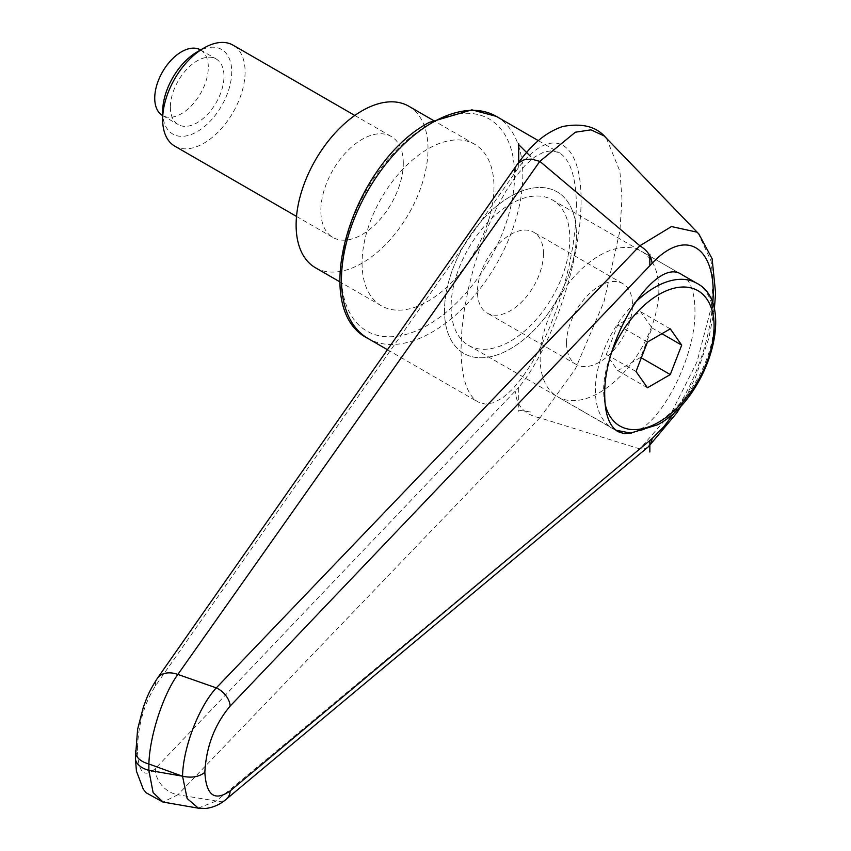 <?xml version="1.0" encoding="UTF-8"?>
<svg xmlns="http://www.w3.org/2000/svg" width="851" height="851" viewBox="0 0 851 851"><rect width="100%" height="100%" fill="white"/><g stroke="black" fill="none" stroke-linecap="round" stroke-linejoin="round"><path stroke-width="0.64" stroke-dasharray="4.25 3.19" d="M451.104 306.903A83.941 48.464 120 0 0 468.497 345.336A83.941 48.464 120 0 0 533.183 322.848A83.941 48.464 120 0 0 569.819 238.365A83.941 48.464 120 0 0 552.437 199.942A83.941 48.464 120 0 0 487.751 222.43A83.941 48.464 120 0 0 451.104 306.903M552.437 199.942L681.736 274.586C690.342 279.99 694.746 291.999 694.948 310.604C696.075 357.367 659.546 427.649 631.314 433.053M362.069 263.119A93.27 53.847 120 0 0 381.386 305.817A93.27 53.847 120 0 0 453.264 280.83A93.27 53.847 120 0 0 493.974 186.965A93.27 53.847 120 0 0 474.656 144.266A93.27 53.847 120 0 0 402.789 169.253A93.27 53.847 120 0 0 362.069 263.119M444.509 310.711A93.27 53.847 120 0 0 463.827 353.41A93.27 53.847 120 0 0 535.705 328.422A93.27 53.847 120 0 0 576.414 234.557A93.27 53.847 120 0 0 557.097 191.858A93.27 53.847 120 0 0 485.23 216.845A93.27 53.847 120 0 0 444.509 310.711A93.27 53.847 120 0 0 463.827 353.41A93.27 53.847 120 0 0 535.705 328.422A93.27 53.847 120 0 0 576.414 234.557A93.27 53.847 120 0 0 557.097 191.858A93.27 53.847 120 0 0 485.23 216.845A93.27 53.847 120 0 0 444.509 310.711M639.867 448.913L539.821 417.841L177.859 794.749A23358.78 21434.839 -93.1 0 0 216.303 801.014L639.909 448.924L671.482 412.575L696.98 361.962L711.181 307.754L713.021 282.883L711.181 261.268L698.171 233.248M606.401 138.234L619.9 171.285L621.964 198.762L619.911 230.834L603.965 301.828L575.34 369.047L539.97 417.873M530.492 412.001L518.706 410.171L518.706 387.396C551.799 348.41 581.329 259.757 581.063 200.198C581.329 139.979 551.799 124.448 518.706 167.392L155.446 685.853C144.489 703.277 138.532 723.35 137.585 746.082A23.317 13.467 0 0 0 135.405 751.518M137.585 746.082L137.585 752.454A23.317 13.467 0 0 0 135.405 758.145L135.405 758.401M576.393 205.985C576.138 177.582 570.5 159.871 559.49 152.85L552.086 150.67L543.736 152.063L534.673 157.01L525.163 165.349L515.472 176.848L505.877 191.198L496.633 207.984L488.027 226.728L480.272 246.907L473.613 267.937L468.231 289.244L464.263 310.221L461.848 330.262L461.029 348.814C461.285 377.216 466.922 394.928 477.922 401.938L485.336 404.119L493.686 402.725L502.739 397.789L512.249 389.45L521.94 377.94L531.545 363.59L540.779 346.814L549.395 328.071L557.15 307.892L563.809 286.851L569.191 265.544L573.148 244.577L575.574 224.536L576.393 205.985M137.585 752.454C138.532 772.846 144.489 778.186 155.446 768.474L518.706 387.407M539.821 417.841C524.812 414.841 516.61 406.023 515.238 391.364M155.446 768.474A23.317 18.456 -136.5 0 0 177.859 794.749L163.062 802.057M515.238 172.03L515.961 166.902L517.312 164.296M198.123 808.142L216.303 801.014A17.488 12.861 50.3 0 0 226.026 799.408M648.409 446.764L645.281 448.488L639.909 448.924M712.723 303.828C709.17 341.921 696.703 377.801 675.29 411.459M408.703 106.184A93.27 53.847 -60 0 1 428.021 148.882A93.27 53.847 -60 0 1 387.311 242.748A93.27 53.847 -60 0 1 315.434 267.735M658.865 289.776A83.941 48.464 -60 0 1 622.219 374.249A83.941 48.464 -60 0 1 557.533 396.736A83.941 48.464 -60 0 1 540.14 358.314A83.941 48.464 -60 0 1 576.787 273.831A83.941 48.464 -60 0 1 641.473 251.343A83.941 48.464 -60 0 1 658.865 289.776M566.521 343.081A46.635 26.924 120 0 0 576.18 364.43A46.635 26.924 120 0 0 612.124 351.931A46.635 26.924 120 0 0 632.484 304.998A46.635 26.924 120 0 0 622.826 283.649A46.635 26.924 120 0 0 586.882 296.148A46.635 26.924 120 0 0 566.521 343.081M543.438 253.598A46.635 26.924 -60 0 1 523.088 300.531A46.635 26.924 -60 0 1 487.144 313.03A46.635 26.924 -60 0 1 477.485 291.68A46.635 26.924 -60 0 1 497.846 244.748A46.635 26.924 -60 0 1 533.779 232.249A46.635 26.924 -60 0 1 543.438 253.598M162.658 111.704A48.826 28.189 120 0 0 197.187 131.639A48.826 28.189 120 0 0 231.717 71.835A48.826 28.189 120 0 0 197.187 51.9M174.732 146.117A58.293 33.657 120 0 0 219.654 130.501A58.293 33.657 120 0 0 245.099 71.835A58.293 33.657 120 0 0 233.025 45.146M403.289 163.169A58.293 33.657 120 0 0 391.215 136.479A58.293 33.657 120 0 0 346.293 152.095A58.293 33.657 120 0 0 320.848 210.761A58.293 33.657 120 0 0 332.922 237.45A58.293 33.657 120 0 0 377.844 221.834A58.293 33.657 120 0 0 403.289 163.169M200.474 49.911A37.891 21.881 -60 0 1 208.314 67.25A37.891 21.881 -60 0 1 191.783 105.386A37.891 21.881 -60 0 1 162.584 115.545M170.391 107.237A37.891 21.881 120 0 0 178.242 124.586A37.891 21.881 120 0 0 207.442 114.428A37.891 21.881 120 0 0 223.983 76.303A37.891 21.881 120 0 0 216.133 58.953A37.891 21.881 120 0 0 186.933 69.101A37.891 21.881 120 0 0 170.391 107.237M670.28 328.869L640.601 311.732L617.762 324.922L606.337 354.367L617.762 370.621L640.601 357.431L652.026 327.986L640.601 311.732M661.918 333.698L652.026 327.986M641.314 357.835L640.601 357.431M647.441 387.758L617.762 370.621M636.016 371.504L606.337 354.367M647.441 342.059L617.762 324.922M518.706 167.392L518.706 162.371M518.706 411.267L518.706 410.171M496.271 116.353A128.246 74.048 -60 0 1 522.833 175.061A128.246 74.048 -60 0 1 432.148 332.135A128.246 74.048 -60 0 1 368.026 338.485M428.021 125.086A122.416 70.676 120 0 0 341.464 275.022A122.416 70.676 120 0 0 428.021 324.997A122.416 70.676 120 0 0 514.589 175.061A122.416 70.676 120 0 0 428.021 125.086M155.446 685.853A23.317 15.903 35.1 0 1 157.307 678.417M696.714 283.234A83.941 48.464 -60 0 1 714.095 321.657A83.941 48.464 -60 0 1 654.738 424.468A83.941 48.464 -60 0 1 612.763 428.627A83.941 48.464 -60 0 1 595.381 390.205A83.941 48.464 -60 0 1 634.335 303.35M605.104 404.002A78.111 45.103 -60 0 1 611.826 352.037M468.497 345.336L617.943 431.617M381.386 305.817L339.836 281.83M538.353 140.649L559.49 152.85M387.652 349.825L477.922 401.938M474.656 144.266L433.106 120.278M714.319 309.541L708.798 338.432L695.437 377.621L681.789 404.853M615.869 430.202L557.533 396.736M576.18 364.43L487.144 313.03M354.814 115.459L391.215 136.479M162.658 115.587L178.242 124.586M200.549 49.954L216.133 58.953M296.52 216.431L332.922 237.45M622.826 283.649L533.779 232.249M681.736 274.586L641.473 251.343"/><path stroke-width="1.28" d="M631.314 433.053L624.208 433.648L617.943 431.617C609.337 426.223 604.933 414.214 604.731 395.598C602.965 338.634 655.706 255.768 681.736 274.586L696.714 283.234A83.941 48.464 -60 0 0 654.738 287.393A83.941 48.464 -60 0 0 634.335 303.35M135.405 751.518A23.317 13.467 0 0 0 135.405 751.773A23.317 13.467 0 0 0 136.809 756.369A23.317 13.467 0 0 0 148.872 763.975C149.648 736.158 162.977 694.873 177.859 674.428L539.821 161.371L575.34 132.224L590.924 129.841L603.976 135.841L606.401 138.234M157.307 678.417A23.317 15.903 35.1 0 1 157.499 678.13C147.787 693.278 146.617 698.618 143.298 707.362L137.607 729.307L135.405 758.145A23.317 13.467 0 0 0 136.809 762.751A23.317 13.467 0 0 0 148.872 770.346L148.872 763.975A29328.194 21702.893 38.9 0 1 182.125 776.112A29328.194 21702.893 38.9 0 1 148.872 770.346L153.106 792.579L163.062 802.057M539.97 161.467L639.867 245.769L216.303 687.885A23358.78 7611.163 -155.2 0 0 177.859 674.428A23.317 15.903 35.1 0 0 157.499 678.13L517.302 164.296L518.525 162.849L524.556 159.509L531.641 159.126L539.821 161.371M675.29 411.459L663.876 426.681L652.1 438.627L230.153 790.93C214.654 801.674 206.219 795.483 204.846 772.346C206.219 746.635 214.654 724.541 230.153 706.096A17.488 11.425 -136.5 0 0 216.303 687.885C198.687 706.936 183.008 748.061 182.55 776.229L182.125 776.112M204.846 772.346C199.102 776.889 191.666 778.186 182.55 776.229L187.135 798.483L198.357 808.184L162.86 802.025L146.159 792.792L143.298 789.228L136.437 771.166L135.405 758.401M698.82 233.897L696.99 232.153L671.482 226.568L639.867 245.769M639.909 245.801C647.249 250.343 651.313 256.183 652.1 263.331C686.544 226.611 717.574 247.333 712.723 303.828M652.1 438.627L651.313 442.605L648.409 446.764L226.355 799.142A17.488 12.861 50.3 0 1 226.026 799.408M230.153 790.93A17.488 12.861 50.3 0 1 226.366 799.142C220.356 804.355 213.516 807.461 205.814 808.45L198.347 808.184M339.836 281.83L315.434 267.735A93.27 53.847 -60 0 1 296.116 225.036A93.27 53.847 -60 0 1 336.836 131.171A93.27 53.847 -60 0 1 408.703 106.184L433.106 120.278M354.814 115.459L233.025 45.146A58.293 33.657 120 0 0 203.878 48.039L197.187 51.9A48.826 28.189 120 0 0 162.658 111.704L162.658 119.427A58.293 33.657 120 0 0 174.732 146.117L296.52 216.431M203.878 48.039A58.293 33.657 120 0 0 162.658 119.427M162.658 115.587L162.584 115.545A37.891 21.881 -60 0 1 154.733 98.195A37.891 21.881 -60 0 1 171.274 60.059A37.891 21.881 -60 0 1 200.474 49.911L200.549 49.954M681.704 345.123L670.28 374.568L647.441 387.758L636.016 371.504L647.441 342.059L670.28 328.869L681.704 345.123L661.918 333.698M670.28 374.568L641.314 357.835M518.706 162.371L518.706 144.627L530.492 156.393M649.845 440.52L649.845 452.019M649.845 254.194L649.845 265.693L652.1 263.331M518.706 144.627L518.706 143.532M496.271 116.353L471.933 109.843L429.234 122.416C352.293 162.732 307.562 308.764 368.026 338.485A128.246 74.048 -60 0 1 341.464 279.777A128.246 74.048 -60 0 1 432.148 122.704A128.246 74.048 -60 0 1 496.271 116.353L538.353 140.649M230.153 706.096L649.845 265.693M611.826 352.037A78.111 45.103 -60 0 1 658.865 294.531A78.111 45.103 -60 0 1 714.095 326.422A78.111 45.103 -60 0 1 658.865 422.096A78.111 45.103 -60 0 1 605.104 404.002M368.026 338.485L387.652 349.825M517.397 164.169C527.748 150.18 540.757 134.139 562.596 126.533C582.031 122.852 596.413 126.522 605.752 137.543L698.171 233.248M698.788 233.865L712.117 258.747L715.595 293.116L714.319 309.541M681.789 404.853L677.194 412.405L648.494 446.69M615.869 430.202L630.612 433.063L657.653 424.766C707.915 398.247 737.083 303.467 696.714 283.234"/></g></svg>
